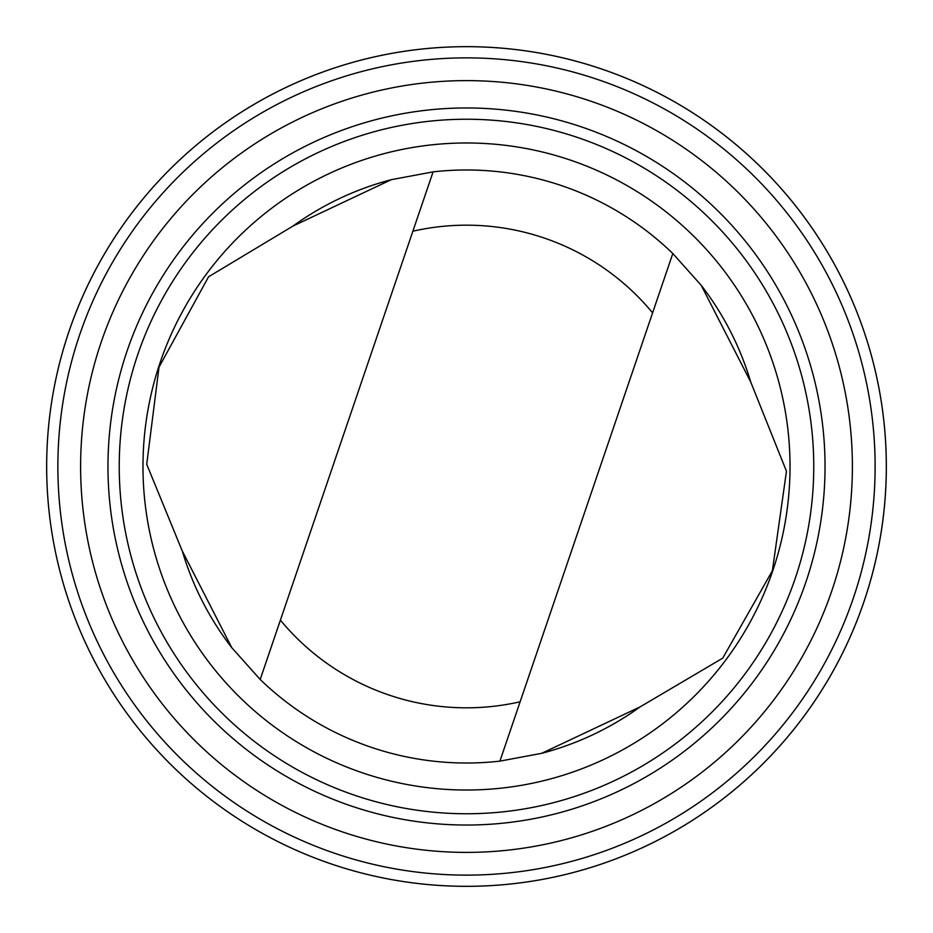 <?xml version="1.0" encoding="UTF-8"?>
<svg xmlns="http://www.w3.org/2000/svg" width="933" height="933" viewBox="0 0 933 933"><rect width="100%" height="100%" fill="white"/><g stroke="black" fill="none" stroke-linecap="round" stroke-linejoin="round"><path stroke-width="1.4" d="M67.001 337.419A419.827 419.827 0 0 1 778.04 185.072A419.827 419.827 0 0 1 554.459 877.008A419.827 419.827 0 0 1 67.001 337.419A419.815 419.815 0 0 0 554.459 876.997A419.815 419.815 0 0 0 778.029 185.084A419.815 419.815 0 0 0 67.013 337.419M391.289 179.684A296.519 296.519 0 0 0 292.95 226.078L208.56 276.798L159.007 367.147L146.726 464.307L182.273 550.995L231.804 647.712L260.19 679.481A296.519 296.519 0 0 0 499.913 761.13L541.711 753.316L640.05 706.922L722.76 658.127L772.384 570.739L786.461 471.258L750.727 382.005A296.519 296.519 0 0 0 701.196 285.288M182.273 550.995A296.519 296.519 0 0 0 231.804 647.712M541.711 753.316A296.519 296.519 0 0 0 640.05 706.922M260.19 679.481L433.087 171.87L391.289 179.684L292.95 226.078M750.727 382.005L701.196 285.288L672.81 253.519L499.913 761.13M77.661 340.86A408.631 408.631 0 0 0 552.114 866.057A408.631 408.631 0 0 0 769.725 192.583A408.631 408.631 0 0 0 77.661 340.86M99.306 347.857A385.889 385.889 0 0 0 547.344 843.829A385.889 385.889 0 0 0 752.849 207.826A385.889 385.889 0 0 0 99.306 347.857M125.337 356.266A358.529 358.529 0 0 0 541.618 817.075A358.529 358.529 0 0 0 732.545 226.159A358.529 358.529 0 0 0 125.337 356.266M136.055 359.73A347.263 347.263 0 0 0 539.251 806.054A347.263 347.263 0 0 0 724.183 233.716A347.263 347.263 0 0 0 136.055 359.73M158.645 367.031A323.529 323.529 0 0 0 534.282 782.845A323.529 323.529 0 0 0 706.573 249.624A323.529 323.529 0 0 0 158.645 367.031M672.81 253.519A296.519 296.519 0 0 0 433.087 171.87M280.401 620.142A241.332 241.332 0 0 0 520.113 701.791M652.599 312.858A241.332 241.332 0 0 0 412.887 231.209"/></g></svg>
